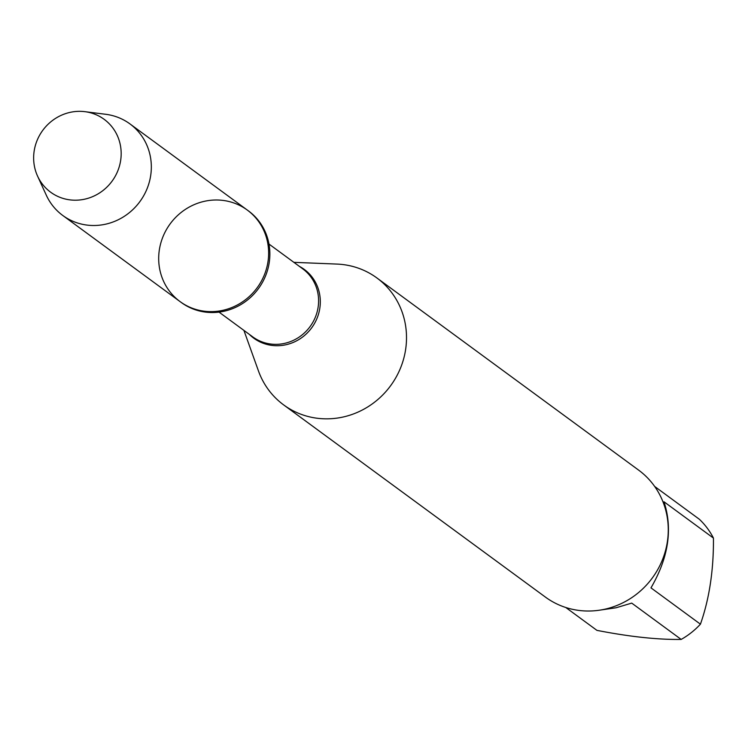<?xml version="1.0" encoding="UTF-8"?>
<svg xmlns="http://www.w3.org/2000/svg" width="751" height="751" viewBox="0 0 751 751"><rect width="100%" height="100%" fill="white"/><g stroke="black" fill="none" stroke-linecap="round" stroke-linejoin="round"><path stroke-width="1.13" d="M181.291 302.493A56.785 53.978 -53.7 0 0 258.4 288.666A56.785 53.978 -53.7 0 0 248.506 210.947L247.276 210.045A56.785 53.978 126.3 0 1 257.171 287.755A56.785 53.978 126.3 0 1 180.062 301.592A56.785 53.978 126.3 0 1 163.145 236.302A56.785 53.978 126.3 0 1 222.061 200.301A56.785 53.978 126.3 0 1 247.276 210.045A56.785 53.978 -53.7 0 1 264.183 275.326A56.785 53.978 -53.7 0 1 205.267 311.327A56.785 53.978 -53.7 0 1 180.062 301.592L181.291 302.493M293.885 262.343L336.964 264.08A78.752 74.856 126.3 0 1 376.88 277.945A78.752 74.856 126.3 0 1 400.33 368.488A78.752 74.856 126.3 0 1 318.631 418.42A78.752 74.856 126.3 0 1 283.662 404.911A78.752 74.856 126.3 0 1 258.475 370.985L243.915 330.393M283.662 404.911L545.414 597.092A78.752 74.856 -53.7 0 0 580.382 610.601A78.752 74.856 -53.7 0 0 662.082 560.668A78.752 74.856 -53.7 0 0 638.632 470.126L376.88 277.945M654.665 486.451L699.35 519.26A75.607 71.861 126.3 0 1 713.45 538.091C713.685 570.14 709.348 598.838 700.43 624.175A75.607 71.861 126.3 0 1 681.176 639.42C657.66 639.758 629.582 636.735 596.923 630.361L565.785 607.503M713.45 538.091L663.997 501.781C672.858 528.967 668.512 557.655 650.976 587.864L700.43 624.175M681.176 639.42L631.722 603.109L616.036 607.775L600.274 610.075M37.55 176.072L46.299 195.185A56.785 53.978 -53.7 0 0 62.755 215.462A56.785 53.978 -53.7 0 0 87.961 225.197A56.785 53.978 -53.7 0 0 146.877 189.196A56.785 53.978 -53.7 0 0 129.961 123.915A56.785 53.978 -53.7 0 0 105.694 114.283L84.844 111.664A45.21 42.976 126.3 0 1 120.601 160.808A45.21 42.976 126.3 0 1 70.725 199.963A45.21 42.976 126.3 0 1 37.55 176.072A45.21 42.976 126.3 0 1 42.535 130.655A45.21 42.976 126.3 0 1 84.093 111.58A45.21 42.976 126.3 0 1 84.844 111.664M299.264 266.295A42.657 40.554 126.3 0 1 318.048 315.561A42.657 40.554 126.3 0 1 272.707 345.498A42.657 40.554 126.3 0 1 249.304 334.345M219.02 312.116L252.749 336.88A42.216 40.122 -53.7 0 0 310.069 326.601A42.216 40.122 -53.7 0 0 302.709 268.82L268.98 244.056M62.755 215.462L180.062 301.592M129.961 123.915L247.276 210.045"/></g></svg>
